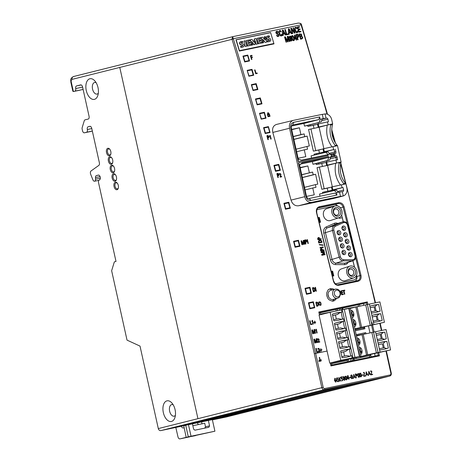 <?xml version="1.0" encoding="UTF-8"?>
<svg xmlns="http://www.w3.org/2000/svg" width="462" height="462" viewBox="0 0 462 462"><rect width="100%" height="100%" fill="white"/><g stroke="black" fill="none" stroke-linecap="round" stroke-linejoin="round"><path stroke-width="0.69" d="M80.238 90.113A2.483 1.421 78.3 0 0 80.313 90.102A2.483 1.421 78.3 0 0 80.348 90.096L73.377 91.54L71.292 82.126L70.859 82.253L72.852 91.228L73.348 91.551L74.832 91.176A2.483 1.421 -101.7 0 0 75.704 88.548A2.483 1.421 78.3 0 1 76.582 85.92L80.654 84.898A2.483 1.421 78.3 0 1 80.683 84.892A2.483 1.421 78.3 0 1 82.571 86.977L89.068 116.291A2.483 1.421 78.3 0 1 88.225 119.057L85.066 119.849A2.483 1.421 -101.7 0 0 84.251 120.807L82.213 127.489A2.483 1.421 -101.7 0 0 82.184 129.302L82.502 130.723A2.483 1.421 -101.7 0 0 84.384 132.808A2.483 1.421 -101.7 0 0 84.419 132.796L86.492 132.282A2.483 1.421 -101.7 0 0 87.335 129.51A2.483 1.421 78.3 0 1 88.178 126.744L89.836 126.328A2.483 1.421 78.3 0 1 89.871 126.322A2.483 1.421 78.3 0 1 91.753 128.407L99.376 162.774A2.483 1.421 78.3 0 1 98.822 165.402L91.026 170.986A2.483 1.421 -101.7 0 0 90.673 174.261L92.868 179.776A2.483 1.421 -101.7 0 0 94.56 181.22A2.483 1.421 -101.7 0 0 95.53 179.204L95.478 177.575A2.483 1.421 78.3 0 1 96.419 175.572L98.377 175.081M342.33 309.69L341.978 308.079L320.374 312.774M342.943 309.563L342.608 308.056L341.996 308.183M342.631 308.154L366.464 302.881L366.863 304.608M320.784 314.616L320.351 312.676L319.346 312.889M331.485 187.127L324.18 188.704L319.386 167.082L327.57 165.384L332.322 186.81M340.534 185.043C335.822 178.563 334.211 171.31 335.707 163.271L327.57 165.384M336.417 159.985L335.857 157.461A1.328 1.091 75.9 0 0 334.5 156.387L330.538 157.086L331.508 155.896L331.266 154.816L329.978 154.198L327.945 151.882L325.941 152.298L327.968 154.487L328.182 155.451L298.209 161.683L290.748 128.003C290.327 125.011 291.297 123.123 293.653 122.332L319.646 116.932L320.183 119.352L323.233 118.59L322.297 114.351L293.624 120.311A6.947 5.694 75.9 0 0 293.48 120.345A6.947 5.694 75.9 0 0 289.553 128.251L304.724 196.691A6.947 5.694 75.9 0 0 311.804 202.316L340.477 196.362L339.535 192.123L338.438 192.354L336.4 190.038L334.396 190.454L336.428 192.637L336.965 195.062L310.978 200.462C308.495 200.681 306.808 199.341 305.919 196.442L298.452 162.768L299.624 165.177L302.038 162.936M327.968 154.487L329.949 154.071M330.896 156.907L328.638 157.507L327.743 160.424L329.741 160.008L330.619 157.097M298.452 162.768L328.424 156.537L328.638 157.507M336.428 192.637L338.409 192.227M328.182 155.451L327.512 154.73L301.524 160.129L298.285 159.13L291.326 127.939A2.599 2.131 -104.1 0 1 292.764 124.988A2.599 2.131 -104.1 0 1 292.85 124.971L318.832 119.571L303.904 123.446L291.539 126.016M319.646 116.932L318.832 119.571M310.978 200.462L309.147 198.481L335.129 193.087L336.965 195.062M328.424 156.537L328.124 157.507L302.056 162.93M314.241 155.111L314.044 154.233L316.406 153.644L324.59 151.94L324.734 152.587M316.609 154.545L316.406 153.644M317.55 124.261L307.877 126.432L307.663 125.456L304.498 126.114L321.286 121.858L322.164 118.942M310.245 125.837L310.025 124.838L307.663 125.456M324.18 188.704L321.818 189.299L317.024 167.677L319.386 167.082M322.695 193.266L322.499 192.388L324.867 191.794L333.05 190.096L333.194 190.742M325.069 192.694L324.867 191.794M321.286 121.858L310.025 124.838M318.104 122.684L318.387 123.943M306.508 196.419L314.264 194.808L312.757 188.005L315.996 187.335L315.396 184.627L317.769 184.13L315.586 174.284L313.213 174.78L312.612 172.072L301.715 174.798M313.213 174.78L302.315 177.506M312.612 172.072L301.686 174.671M309.373 172.742L307.865 165.945L300.179 167.868M307.865 165.945L300.109 167.556M298.048 158.264L305.804 156.653L304.296 149.85L307.536 149.18L306.935 146.471L309.309 145.975L307.132 136.128L304.753 136.625L304.152 133.916L300.912 134.592L299.405 127.789L291.718 129.712M300.912 134.592L293.226 136.515M299.405 127.789L291.649 129.4M319.346 222.482L320.547 222.228L319.358 217.417L318.127 217.671M332.553 276.149L333.801 275.889L332.611 271.073L331.398 271.327M356.468 275.3A4.343 3.552 -108.2 0 1 354.273 279.839A4.343 3.552 -108.2 0 1 353.956 279.92L336.232 283.604A4.343 3.552 -108.2 0 1 335.123 283.628M352.893 260.793L354.319 266.568L353.753 266.684M339.096 217.671L339.264 218.341L342.25 217.718L343.237 221.708M335.758 205.792A4.343 3.552 -108.2 0 1 336.509 205.763M316.793 209.996A4.343 3.552 -108.2 0 1 317.602 209.581A4.343 3.552 -108.2 0 1 317.925 209.494L335.152 205.913M334.985 205.965L326.565 208.737A6.202 5.076 71.8 0 0 323.689 216.216A6.202 5.076 71.8 0 0 330.446 220.524L338.865 217.752A6.202 5.076 -108.2 0 1 332.103 213.444A6.202 5.076 -108.2 0 1 334.985 205.965A6.202 5.076 -108.2 0 1 335.435 205.844A6.202 5.076 -108.2 0 1 341.828 210.551A6.202 5.076 -108.2 0 1 338.865 217.752M349.844 266.118L341.43 268.89A6.202 5.076 71.8 0 0 338.548 276.374A6.202 5.076 71.8 0 0 345.31 280.677L353.725 277.91A6.202 5.076 -108.2 0 1 346.968 273.602A6.202 5.076 -108.2 0 1 349.844 266.118A6.202 5.076 -108.2 0 1 350.3 265.997A6.202 5.076 -108.2 0 1 356.687 270.703A6.202 5.076 -108.2 0 1 353.725 277.91M354.412 281.352C356.45 280.671 357.259 279.036 356.837 276.455L356.52 275.173M354.573 267.29L352.962 260.77M343.306 221.696L341.655 215.021M339.622 207.063L335.4 204.418L318.099 208.01M319.848 222.372L318.676 217.642L318.145 217.752M316.84 209.835A4.343 3.552 -108.2 0 1 316.926 209.8L317.602 209.581M354.273 279.839L353.592 280.059A4.343 3.552 -108.2 0 1 353.274 280.145L335.556 283.83A4.343 3.552 -108.2 0 1 335.377 283.859M333.102 276.033L331.935 271.298L331.416 271.408M343.023 196.027L333.321 198.544L298.475 205.786C294.912 206.087 292.429 204.198 291.025 200.115L272.828 132.432C272.008 128.205 273.273 125.531 276.623 124.405L293.48 120.345M308.437 302.801A2482.06 1422.868 78.3 0 1 309.829 308.766L314.749 307.744A2482.06 1422.868 -101.7 0 0 313.352 301.773L308.437 302.801L313.063 301.865L314.455 307.808L313.069 301.853L308.443 302.824M298.088 246.644L300 246.258A2482.06 1422.983 -101.8 0 0 299.33 243.566A2482.078 1423.22 -101.9 0 0 298.492 240.246L293.572 241.303A2482.06 1422.868 78.3 0 1 295.056 247.257L298.088 246.644M278.753 164.362L273.908 165.402A2482.06 1422.868 78.3 0 1 275.496 171.321L280.376 170.299A2482.06 1422.868 -101.7 0 0 278.782 164.357L273.92 165.448L278.517 164.489L280.099 170.334L275.491 171.292M334.101 289.449C333.148 288.75 331.889 288.496 330.33 288.692L328.632 289.535C328.499 289.091 327.87 290.205 326.744 292.879L326.732 295.414C327.396 297.719 328.153 299.133 329.002 299.647L329.325 299.919C331.733 301.108 333.119 301.449 333.466 300.953C334.465 300.317 333.604 301.825 336.428 298.591M271.021 33.963A2482.06 1422.868 78.3 0 1 274.001 43.873L239.356 51.068A2482.06 1422.868 -101.7 0 0 235.955 39.767L270.599 32.565A2482.06 1422.868 78.3 0 1 270.628 32.658M327.032 114.126A2482.06 1422.868 -101.7 0 0 301.062 24.827L231.976 39.004L232.629 36.7L233.362 38.889A2482.06 1422.868 78.3 0 1 315.662 353.418L314.316 353.725L321.835 387.647A2.483 2.033 75.9 0 0 324.359 389.651L160.834 430.596L185.736 425.329M319.49 314.94A2482.06 1422.868 -101.7 0 0 318.809 311.994L319.802 314.865M319.3 312.682L366.464 302.881L367.296 301.917A2482.06 1422.868 78.3 0 1 367.868 304.371M372.043 322.643A2482.06 1422.868 78.3 0 1 374.151 331.999M249.544 60.949A2482.06 1422.868 -101.7 0 0 247.799 55.065L242.943 56.11A2482.06 1422.868 78.3 0 1 244.681 61.96L249.544 60.949M253.748 75.219A2482.06 1422.868 -101.7 0 0 252.021 69.329L247.164 70.374A2482.06 1422.868 78.3 0 1 248.879 76.23L253.748 75.219M257.894 89.518A2482.06 1422.868 -101.7 0 0 256.185 83.616L251.328 84.662A2482.06 1422.868 78.3 0 1 253.032 90.529L257.894 89.518M261.994 103.835A2482.06 1422.868 -101.7 0 0 260.308 97.927L255.451 98.972A2482.06 1422.868 78.3 0 1 257.132 104.845L261.994 103.835M266.054 118.174A2482.06 1422.868 -101.7 0 0 264.385 112.254L259.529 113.3A2482.06 1422.868 78.3 0 1 261.192 119.184L266.054 118.174M268.416 126.605L263.559 127.651A2482.06 1422.868 78.3 0 1 265.2 133.547L270.068 132.536A2482.06 1422.868 -101.7 0 0 268.416 126.605L265.488 127.293L268.185 126.732L269.641 132.161L265.459 133.033L264.021 128.02L268.203 127.154M283.916 203.309A2482.06 1422.868 78.3 0 1 285.447 209.246L290.35 208.229A2482.06 1422.868 -101.7 0 0 288.808 202.258L283.916 203.309M305.024 288.311A2482.06 1422.868 78.3 0 1 306.439 294.282L311.388 293.283A2482.06 1422.972 -101.8 0 0 310.816 290.893A2482.06 1422.989 -101.8 0 0 309.95 287.248L305.024 288.311M338.744 285.302C336.163 285.522 334.384 284.136 333.42 281.15L316.493 212.549C315.962 209.477 316.915 207.525 319.352 206.705L338.663 202.691C341.256 202.466 343.064 203.846 344.08 206.82L361.001 275.421C361.48 278.517 360.499 280.469 358.056 281.289L338.744 285.302A0.745 0.427 -101.7 0 0 338.184 284.696L357.496 280.682C359.58 279.984 360.418 278.309 360.002 275.664L356.837 276.455M238.155 413.935L219.831 417.74L243.122 411.913L261.44 408.108L238.155 413.935L238.011 413.19M195.143 422.874L176.825 426.68L200.11 420.847L218.428 417.042L195.143 422.874L194.97 422.135M228.303 414.57L209.985 418.376L323.989 389.83L342.307 386.024L228.303 414.57L228.13 413.831M271.315 405.63L252.997 409.442L366.995 380.896L385.32 377.09L271.315 405.63L271.142 404.897M314.218 307.351L310.106 308.206L308.939 303.216L313.051 302.362L314.449 307.808M310.106 308.206L309.783 308.57M308.939 303.216L308.489 303.026M313.051 302.362L313.352 301.773M311.093 293.341L309.656 287.335L305.03 288.334L309.632 287.381L311.047 293.318L306.439 294.277M305.509 288.727L309.627 287.872L310.816 292.856L306.699 293.711L305.509 288.727L305.076 288.542M309.627 287.872L309.632 287.381M306.699 293.711L306.387 294.069M310.816 292.856L311.047 293.318M309.95 287.248L309.656 287.335M298.186 240.858L299.411 245.836L295.293 246.691L294.069 241.713L298.186 240.858L298.186 240.384L299.647 246.298L295.051 247.251M299.411 245.836L299.642 246.298M295.293 246.691L294.999 247.031M294.069 241.713L293.63 241.534M299.699 246.315L298.215 240.338L293.584 241.331L298.186 240.379M289.807 207.831L285.689 208.685L284.413 203.719L288.531 202.864L290.038 208.275L285.447 209.228M285.689 208.685L285.395 209.026M290.072 208.287L288.542 202.356L283.922 203.344L288.525 202.391L290.038 208.275M284.413 203.719L283.974 203.534M288.531 202.864L288.525 202.391M278.528 164.951L279.862 169.9L275.75 170.755L274.411 165.806L278.528 164.951L278.517 164.489M279.862 169.9L280.099 170.334M275.75 170.755L275.439 171.113M274.411 165.806L273.966 165.627M280.128 170.351L278.534 164.455M268.185 126.732L269.86 132.559L268.185 126.715M263.577 127.703L265.488 127.293M265.159 133.385L265.459 133.033M263.617 127.864L264.021 128.02M265.194 133.53L269.86 132.559L269.641 132.161M264.385 112.254L260.863 113.092M265.748 118.237L264.068 112.399L265.742 118.237L265.529 117.85L261.128 118.971M261.348 118.717L259.615 113.594M259.552 113.369L264.073 112.422L265.529 117.85M259.904 113.71L264.085 112.838M260.308 97.927L256.387 98.856M255.474 99.053L259.956 98.106L261.625 103.91L259.956 98.088M261.411 103.534L257.23 104.406L255.792 99.394L259.973 98.527L261.619 103.915M259.973 98.527L259.956 98.106M257.299 89.224L253.112 90.09L251.675 85.083L255.856 84.211L257.507 89.599L255.85 83.772L251.484 84.708M256.185 83.616L255.85 83.772M251.351 84.737L255.844 83.801L257.507 89.599M255.856 84.211L255.844 83.801M253.419 75.289L251.744 69.456L247.182 70.438L251.726 69.496L253.395 75.294L253.182 74.908L248.81 75.999M249.001 75.78L247.245 70.64M247.563 70.767L251.744 69.901L251.726 69.496M251.744 69.901L253.182 74.908M247.799 55.065L242.954 56.15L247.615 55.18L249.278 60.978L244.675 61.937M243.445 56.456L247.626 55.584L249.064 60.597L244.883 61.463L243.445 56.456L242.989 56.272M247.626 55.584L247.615 55.18M249.064 60.597L249.278 60.978M244.883 61.463L244.623 61.769M249.313 60.996L247.626 55.14M330.821 290.275L335.377 289.131A4.718 3.863 -104.1 0 0 332.773 294.646A4.718 3.863 -104.1 0 0 337.67 298.279L333.108 299.422A4.718 3.863 -104.1 0 1 328.216 295.784A4.718 3.863 -104.1 0 1 330.821 290.275A4.718 3.863 -104.1 0 1 330.942 290.246M334.5 299.076L332.473 301.068M329.475 288.998L332.34 289.893M328.713 297.078L328.049 294.444M363.507 329.054L363.288 328.055M358.443 306.191L358.16 304.926M345.42 309.136L343.087 309.534M363.975 327.061L364.148 327.835L355.099 329.816M356.381 335.562L365.494 333.916M356.127 357.415L356.346 358.402L370.281 355.509L370.108 354.718M353.834 357.992L354.048 358.974L370.281 355.509M354.048 358.974L356.346 358.402M331.566 362.78L331.756 363.646L345.697 360.747L347.695 360.244L347.511 359.419M336.752 310.891L322.776 313.623L320.778 314.12L320.882 314.593M347.482 361.752L347.176 360.377M336.192 310.834L335.909 309.552M239.328 50.976L273.868 43.52L270.634 32.658L236.186 39.813L239.42 50.676L273.868 43.52M232.629 36.7L73.522 76.536A2.483 2.033 75.9 0 0 72.136 79.36L232.045 39.322A2481.067 1422.296 78.3 0 1 314.316 353.725M301.236 24.613L300.993 24.642C300.537 23.47 299.532 22.961 297.973 23.123L298.036 23.112C300.219 23.106 301.334 23.574 301.391 24.515L301.062 24.827M353.592 360.481L353.084 358.177M364.501 326.952L364.905 328.765L355.313 330.757M331.468 362.803L331.947 364.98M377.777 353.066L378.286 355.353L379.446 355.856L330.954 365.927L330.619 362.93M371.615 325.421L373.146 332.224M375.109 356.011L374.613 353.776M369.998 332.946L368.48 326.12M363.865 305.29L363.513 303.713M348.874 361.463L348.377 359.211M337.624 310.712L337.277 309.159M353.684 358.027L354.204 360.354M356.173 334.632L365.765 332.64L356.185 334.69M371.125 356.837L370.634 354.608M366.019 333.807L365.765 332.64M359.886 306.15L359.534 304.539M350.866 361.047L350.363 358.795M339.61 310.297L339.27 308.749M352.315 360.747L351.819 358.495M341.066 309.99L340.702 308.345M369.733 357.126L369.421 355.723M364.576 333.859L364.379 332.987M258.362 407.969L364.01 381.514L345.293 385.406L239.645 411.856L258.362 407.969L258.183 407.213M269.542 36.81L269.259 35.869A8.079 6.549 63.8 0 0 267.839 35.978A3.095 2.512 63.8 0 0 267.348 36.146A3.095 2.512 63.8 0 0 266.765 36.579A1.484 1.201 63.8 0 0 267.585 39.12L269.3 39.744A0.364 0.295 -116.2 0 1 269.427 40.402A1.952 1.582 -116.2 0 1 269.369 40.431A1.952 1.582 -116.2 0 1 269.011 40.541A6.664 5.405 -116.2 0 1 267.319 40.529L267.394 41.776A8.079 6.549 63.8 0 0 269.421 41.551A2.83 2.293 63.8 0 0 269.704 41.441A2.83 2.293 63.8 0 0 269.964 41.314A2.83 2.293 63.8 0 0 270.38 41.037A1.548 1.253 63.8 0 0 270.726 39.593A1.548 1.253 63.8 0 0 269.675 38.381L267.873 37.722A0.364 0.295 -116.2 0 1 267.694 37.116A1.346 1.091 -116.2 0 1 268.197 36.844A6.664 5.405 -116.2 0 1 269.542 36.81L269.282 36.943A6.664 5.405 63.8 0 0 267.937 36.977A1.346 1.091 63.8 0 0 267.827 37M267.221 36.215A3.095 2.512 63.8 0 0 267.088 36.279A3.095 2.512 63.8 0 0 266.499 36.706A1.484 1.201 63.8 0 0 267.325 39.247L269.04 39.876A0.364 0.295 63.8 0 1 269.213 40.494M267.319 40.529L267.394 41.776M267.654 41.649A8.079 6.549 63.8 0 0 269.687 41.424A2.83 2.293 63.8 0 0 269.831 41.372M261.024 40.685L260.782 39.882L258.98 40.258L258.593 38.947L260.689 38.513L260.418 37.618L257.051 38.317L258.651 43.699L262.023 42.995L261.729 42.013L259.632 42.446L259.222 41.06L261.024 40.685L259.24 41.135M262.023 42.995L258.651 43.699M260.689 38.513L258.61 39.016M257.051 38.317L258.391 43.826M242.602 45.155A0.364 0.295 -116.2 0 1 242.787 45.767A1.952 1.582 -116.2 0 1 242.429 46.027A1.952 1.582 -116.2 0 1 242.03 46.148A6.664 5.405 -116.2 0 1 240.69 46.142L241.002 47.188A8.079 6.549 63.8 0 0 243.029 46.962A2.83 2.293 63.8 0 0 243.312 46.853A2.83 2.293 63.8 0 0 243.722 46.575A1.548 1.253 63.8 0 0 244.069 45.132A1.548 1.253 63.8 0 0 243.018 43.919L241.222 43.261A0.364 0.295 -116.2 0 1 241.037 42.654A1.346 1.091 -116.2 0 1 241.539 42.383A6.664 5.405 -116.2 0 1 242.885 42.348L242.608 41.407A8.079 6.549 63.8 0 0 241.181 41.516A3.095 2.512 63.8 0 0 240.69 41.684A3.095 2.512 63.8 0 0 240.107 42.117A1.484 1.201 63.8 0 0 241.014 44.687L242.602 45.155L240.754 44.814A1.686 1.363 63.8 0 1 239.957 44.283A1.484 1.201 63.8 0 1 239.847 42.244A3.095 2.512 63.8 0 1 240.431 41.817L240.69 41.684M242.296 46.084A1.952 1.582 63.8 0 0 242.527 45.894A0.364 0.295 63.8 0 0 242.342 45.282M240.69 46.142L240.742 47.315A8.079 6.549 63.8 0 0 242.769 47.089A2.83 2.293 63.8 0 0 243.052 46.98A2.83 2.293 63.8 0 0 243.179 46.91M242.885 42.348L242.625 42.481A6.664 5.405 63.8 0 0 241.28 42.516A1.346 1.091 63.8 0 0 241.17 42.539M264.397 36.787L265.413 40.2L262.601 37.162L261.174 37.457L262.78 42.839L263.675 42.654L262.635 39.154L265.211 42.412L266.897 41.984L265.292 36.602L264.137 36.92L264.969 39.72M263.675 42.654L262.78 42.839M262.82 39.772L265.211 42.412M265.471 42.279L266.897 41.984M261.174 37.457L262.52 42.972M254.51 38.843L254.296 42.394L251.957 39.374L250.392 39.697L251.998 45.08L252.893 44.895L251.877 41.488L254.025 44.733L254.845 44.566L255.33 40.789L256.081 44.306L257.617 43.913L256.012 38.531L254.25 38.97L254.06 42.094M252.893 44.895L251.998 45.08M252.102 42.244L254.025 44.733M254.285 44.606L255.111 44.433M255.278 41.62L256.081 44.306M256.341 44.179L257.617 43.913M250.392 39.697L251.738 45.207M243.959 41.06L245.282 46.506L246.818 46.113L245.235 40.8L243.959 41.06L245.282 46.506M245.547 46.379L246.818 46.113M251.241 45.236L250.947 44.254L248.851 44.687L248.435 43.301L250.242 42.926L250 42.123L248.198 42.498L247.805 41.187L249.902 40.754L249.636 39.853L246.263 40.558L247.869 45.94L251.241 45.236L247.869 45.94M250.242 42.926L248.458 43.37M249.902 40.754L247.828 41.257M246.263 40.558L247.609 46.067M333.581 362.358L333.755 363.144L331.756 363.646M333.755 363.144L347.695 360.244M322.776 313.623L322.88 314.091M364.148 327.835L355.082 329.724M345.368 308.905L359.367 306.26M98.325 93.272A5.919 3.396 78.3 0 1 97.06 94.081A5.919 3.396 78.3 0 1 92.544 89.039A5.919 3.396 78.3 0 1 94.571 82.502A5.919 3.396 78.3 0 1 94.646 82.484A5.919 3.396 78.3 0 1 96.136 82.721M110.834 154.054A3.09 1.773 78.3 0 1 109.921 154.937A3.09 1.773 78.3 0 1 109.904 154.943A3.09 1.773 78.3 0 1 107.519 152.281A3.09 1.773 78.3 0 1 108.645 148.897A3.09 1.773 78.3 0 1 109.852 149.342M109.488 155.804A3.846 2.206 78.3 0 1 106.364 151.051A3.846 2.206 78.3 0 1 109.644 149.082A3.846 2.206 78.3 0 1 110.741 154.372A3.846 2.206 78.3 0 1 109.488 155.804M160.834 430.596A2.483 2.033 -104.1 0 1 158.304 428.586L140.015 346.096L127.027 340.124L111.642 270.726L114.345 261.862L116.002 261.452L98.545 182.709A2.483 1.421 -101.7 0 1 99.388 179.943A2.483 1.421 -101.7 0 0 100.237 177.2A2.483 1.421 -101.7 0 0 98.348 175.086A2.483 1.421 -101.7 0 0 98.314 175.092M197.817 418.116L119.837 67.7L197.817 418.116M171.5 421.448A10.551 6.046 78.3 0 1 163.346 412.624A10.551 6.046 78.3 0 1 166.932 400.854A10.551 6.046 78.3 0 1 171.824 402.91A10.551 6.046 78.3 0 1 174.89 417.671A10.551 6.046 78.3 0 1 171.5 421.448M94.421 99.353A10.551 6.046 78.3 0 1 86.273 90.523A10.551 6.046 78.3 0 1 89.859 78.759A10.551 6.046 78.3 0 1 94.75 80.815A10.551 6.046 78.3 0 1 97.817 95.57A10.551 6.046 78.3 0 1 94.421 99.353M111.371 164.281A3.846 2.206 78.3 0 1 108.241 159.529A3.846 2.206 78.3 0 1 111.527 157.565A3.846 2.206 78.3 0 1 112.624 162.855A3.846 2.206 78.3 0 1 111.371 164.281M113.248 172.765A3.846 2.206 78.3 0 1 110.123 168.012A3.846 2.206 78.3 0 1 113.404 166.043A3.846 2.206 78.3 0 1 114.501 171.333A3.846 2.206 78.3 0 1 113.248 172.765M115.13 181.243A3.846 2.206 78.3 0 1 112 176.49A3.846 2.206 78.3 0 1 115.286 174.52A3.846 2.206 78.3 0 1 116.384 179.81A3.846 2.206 78.3 0 1 115.13 181.243M117.007 189.72A3.846 2.206 78.3 0 1 113.883 184.967A3.846 2.206 78.3 0 1 117.163 183.004A3.846 2.206 78.3 0 1 118.266 188.294A3.846 2.206 78.3 0 1 117.007 189.72M173.21 404.816A5.919 3.396 -101.7 0 0 171.743 404.579A5.919 3.396 -101.7 0 0 171.645 404.602A5.919 3.396 -101.7 0 0 169.623 411.157A5.919 3.396 -101.7 0 0 174.151 416.175A5.919 3.396 -101.7 0 0 174.209 416.158A5.919 3.396 -101.7 0 0 175.404 415.373M84.419 132.796L91.389 131.352A2.483 1.421 78.3 0 1 91.355 131.358A2.483 1.421 78.3 0 1 91.135 131.375M229.96 415.985L236.867 414.258L220.738 417.608L213.831 419.34L229.909 415.702M184.76 425.381L168.63 428.73L175.537 426.998L191.666 423.648L184.76 425.381L184.696 425.098M216.845 418.364L240.136 412.531L221.413 416.424L198.129 422.251L216.845 418.364L216.672 417.608M112.711 162.532A3.09 1.773 78.3 0 1 111.804 163.421A3.09 1.773 78.3 0 1 111.781 163.421A3.09 1.773 78.3 0 1 109.402 160.764A3.09 1.773 78.3 0 1 110.528 157.375A3.09 1.773 78.3 0 1 111.729 157.819M114.593 171.015A3.09 1.773 78.3 0 1 113.681 171.899A3.09 1.773 78.3 0 1 113.664 171.904A3.09 1.773 78.3 0 1 111.278 169.242A3.09 1.773 78.3 0 1 112.405 165.852A3.09 1.773 78.3 0 1 113.612 166.303M116.47 179.493A3.09 1.773 78.3 0 1 115.564 180.376A3.09 1.773 78.3 0 1 115.546 180.382A3.09 1.773 78.3 0 1 113.161 177.726A3.09 1.773 78.3 0 1 114.287 174.336A3.09 1.773 78.3 0 1 115.494 174.78M118.353 187.97A3.09 1.773 78.3 0 1 117.44 188.86A3.09 1.773 78.3 0 1 117.423 188.86A3.09 1.773 78.3 0 1 115.038 186.203A3.09 1.773 78.3 0 1 116.164 182.813A3.09 1.773 78.3 0 1 117.371 183.258M270.599 32.565L270.258 32.738M231.976 39.004L232.045 39.322L233.362 38.889M235.868 413.016L227.235 414.945L236.053 412.982M236.694 413.097L260.302 408.241M236.706 413.144L237.393 412.953M237.214 412.993L260.302 408.252M226.276 416.995A2.483 2.033 -104.1 0 1 226.207 417.013A2.483 2.033 -104.1 0 1 226.143 417.03L212.405 419.883M185.724 425.271L212.347 419.629M361.001 275.421L360.002 275.664L355.596 257.328M347.291 223.706L343.081 207.086L340.332 207.767M344.08 206.82L343.081 207.086C342.198 204.545 340.65 203.372 338.432 203.557L335.4 204.418M338.663 202.691A0.745 0.427 -101.7 0 1 338.432 203.557L318.919 207.623C317.169 208.027 316.464 209.656 316.811 212.508L316.493 212.549M318.676 217.642L319.358 217.417M353.823 266.73L354.319 266.568M331.935 271.298L332.611 271.073M335.851 207.53A4.47 3.656 71.8 0 0 333.339 212.607A4.47 3.656 71.8 0 0 337.993 216.193A4.47 3.656 71.8 0 0 340.506 211.117A4.47 3.656 71.8 0 0 335.851 207.53M350.716 267.683A4.47 3.656 71.8 0 0 348.198 272.759A4.47 3.656 71.8 0 0 352.853 276.345A4.47 3.656 71.8 0 0 355.37 271.269A4.47 3.656 71.8 0 0 350.716 267.683M337.017 215.211A3.228 2.639 71.8 0 0 337.254 215.148A3.228 2.639 71.8 0 0 338.75 211.261A3.228 2.639 71.8 0 0 335.233 209.02A3.228 2.639 71.8 0 0 333.697 212.768A3.228 2.639 71.8 0 0 337.017 215.211M351.877 275.364A3.228 2.639 71.8 0 0 352.113 275.3A3.228 2.639 71.8 0 0 353.615 271.413A3.228 2.639 71.8 0 0 350.098 269.173A3.228 2.639 71.8 0 0 348.556 272.921A3.228 2.639 71.8 0 0 351.877 275.364M340.044 237.11A2.235 1.825 -108.2 0 1 342.371 238.9A2.235 1.825 -108.2 0 1 341.112 241.441A2.235 1.825 -108.2 0 1 338.785 239.645A2.235 1.825 -108.2 0 1 340.044 237.11M341.672 243.699A2.235 1.825 -108.2 0 1 343.999 245.495A2.235 1.825 -108.2 0 1 342.74 248.03A2.235 1.825 -108.2 0 1 340.413 246.24A2.235 1.825 -108.2 0 1 341.672 243.699M343.301 250.294A2.235 1.825 -108.2 0 1 345.628 252.085A2.235 1.825 -108.2 0 1 344.369 254.626A2.235 1.825 -108.2 0 1 342.042 252.83A2.235 1.825 -108.2 0 1 343.301 250.294M349.769 252.414A2.235 1.825 -108.2 0 1 352.096 254.21A2.235 1.825 -108.2 0 1 350.837 256.745A2.235 1.825 -108.2 0 1 348.51 254.955A2.235 1.825 -108.2 0 1 349.769 252.414M348.14 245.824A2.235 1.825 -108.2 0 1 350.467 247.615A2.235 1.825 -108.2 0 1 349.208 250.156A2.235 1.825 -108.2 0 1 346.881 248.36A2.235 1.825 -108.2 0 1 348.14 245.824M346.512 239.229A2.235 1.825 -108.2 0 1 348.839 241.02A2.235 1.825 -108.2 0 1 347.58 243.561A2.235 1.825 -108.2 0 1 345.253 241.765A2.235 1.825 -108.2 0 1 346.512 239.229M344.883 232.634A2.235 1.825 -108.2 0 1 347.21 234.43A2.235 1.825 -108.2 0 1 345.951 236.966A2.235 1.825 -108.2 0 1 343.624 235.175A2.235 1.825 -108.2 0 1 344.883 232.634M338.415 230.515A2.235 1.825 -108.2 0 1 340.737 232.305A2.235 1.825 -108.2 0 1 339.483 234.846A2.235 1.825 -108.2 0 1 337.156 233.05A2.235 1.825 -108.2 0 1 338.415 230.515M343.254 226.045A2.235 1.825 -108.2 0 1 345.582 227.835A2.235 1.825 -108.2 0 1 344.323 230.376A2.235 1.825 -108.2 0 1 341.996 228.58A2.235 1.825 -108.2 0 1 343.254 226.045M323.025 148.972L313.357 151.143L308.564 129.522L319.115 127.229L323.862 148.654M315.725 150.554L310.932 128.933M312.757 188.005L305.07 189.928M315.396 184.627L304.498 187.353M315.586 174.284L302.339 177.604M326.005 162.41L316.337 164.588L316.123 163.606L312.953 164.264L327.743 160.424M318.705 163.993L318.48 162.994L316.123 163.606M329.562 187.589L327.229 188.173L327.893 191.17M332.12 190.003L332.813 189.824L332.155 186.85L331.462 187.012L332.12 190.003L335.857 189.218L330.243 190.679M329.914 154.279L333.87 153.534A1.328 1.091 75.9 0 0 334.65 152.015L334.084 149.474L324.59 151.94M324.353 151.669L323.695 148.695L323.002 148.862L323.666 151.848L334.084 149.474M321.789 152.524L327.402 151.062L323.666 151.848M321.102 149.434L318.768 150.017L319.433 153.014M327.333 165.113L326.646 165.292L325.981 162.301L326.674 162.133L327.333 165.113L339.489 162.387L338.063 162.722L339.27 163.103L339.489 162.387L341.106 162.052L337.485 145.703L332.975 146.639L333.622 149.549M324.769 165.968L330.382 164.507L326.646 165.292M324.081 162.878L321.748 163.461L322.412 166.453M326.565 160.84L326.842 162.098M332.074 146.887C327.362 140.408 325.756 133.154 327.246 125.115L319.115 127.229M318.872 126.958L318.214 123.983L317.521 124.145L318.185 127.137L331.029 124.238L329.608 124.567L330.809 124.948L331.029 124.238L332.652 123.897L331.71 119.658A6.988 5.723 75.9 0 0 325.098 113.929L326.045 118.203L323.233 118.59M316.308 127.812L321.922 126.351L318.185 127.137M315.621 124.723L313.294 125.306L313.958 128.303M311.573 158.039L311.093 155.867L325.941 152.298M330.965 154.955L334.569 154.291A2.235 1.831 75.9 0 0 335.874 151.738L335.314 149.197M326.674 162.133L337.647 159.731L337.081 157.184A2.235 1.831 75.9 0 0 334.806 155.376L331.208 156.041M329.741 160.008L318.48 162.994M300.381 164.091L312.364 161.602L328.124 157.507M309.147 198.481A2.599 2.131 -104.1 0 1 306.502 196.379L299.624 165.177M320.039 196.217L319.554 194.023L334.396 190.454M332.155 186.85L341.435 184.794L342.076 187.699L343.047 187.497L333.05 190.096M339.235 192.25L342.33 191.672L343.278 195.952A6.988 5.723 75.9 0 0 346.881 188.098L345.946 183.859L341.435 184.794M343.047 187.497L343.613 190.044A1.334 1.091 -104.1 0 1 342.833 191.568L342.33 191.672M332.813 189.824L342.076 187.699M344.323 184.194L343.826 183.662A14.894 8.535 78.3 0 1 339.27 163.103L340.892 162.763L341.106 162.052M335.707 163.271L338.063 162.722M323.695 148.695L332.975 146.639M335.955 160.083L336.602 162.988M335.862 146.038L335.366 145.507A14.894 8.535 78.3 0 1 330.809 124.948L332.438 124.607L332.652 123.897M327.246 125.115L329.608 124.567M318.214 123.983L327.494 121.928L328.141 124.832M322.066 119.265L326.542 118.099A1.334 1.091 -104.1 0 1 327.904 119.184L328.465 121.725L327.494 121.928M326.542 118.099L326.045 118.203M320.183 119.352L319.282 122.274M304.498 126.114L303.904 123.446M298.209 161.683L298.285 159.13M312.953 164.264L312.364 161.602M333.321 198.544L343.278 195.952L340.477 196.362M345.946 183.859L345.455 183.322C340.742 177.269 339.224 170.414 340.892 162.763M337.485 145.703L336.994 145.166C332.288 139.114 330.769 132.259 332.438 124.607M321.991 114.478L325.098 113.929M321.818 189.299L327.229 188.173M316.337 164.588L321.748 163.461M313.357 151.143L318.768 150.017M307.877 126.432L313.294 125.306M304.296 149.85L296.61 151.779M304.152 133.916L293.255 136.642M304.753 136.625L293.855 139.351M307.132 136.128L293.878 139.449M306.935 146.471L296.038 149.197M343.543 229.591A1.242 1.016 71.8 0 0 342.856 227.206A1.242 1.016 71.8 0 0 343.543 229.591M338.704 234.061A1.242 1.016 71.8 0 0 338.017 231.681A1.242 1.016 71.8 0 0 338.704 234.061M345.172 236.186A1.242 1.016 71.8 0 0 344.485 233.801A1.242 1.016 71.8 0 0 345.172 236.186M346.8 242.775A1.242 1.016 71.8 0 0 346.113 240.396A1.242 1.016 71.8 0 0 346.8 242.775M348.429 249.37A1.242 1.016 71.8 0 0 347.742 246.985A1.242 1.016 71.8 0 0 348.429 249.37M350.057 255.96A1.242 1.016 71.8 0 0 349.37 253.58A1.242 1.016 71.8 0 0 350.057 255.96M343.589 253.84A1.242 1.016 71.8 0 0 342.902 251.461A1.242 1.016 71.8 0 0 343.589 253.84M341.961 247.245A1.242 1.016 71.8 0 0 341.274 244.866A1.242 1.016 71.8 0 0 341.961 247.245M340.332 240.656A1.242 1.016 71.8 0 0 339.645 238.271A1.242 1.016 71.8 0 0 340.332 240.656M384.413 349.191L388.351 348.007A49.642 40.662 -104.1 0 1 384.892 349.076A49.642 40.662 -104.1 0 1 384.511 349.168L382.727 349.543A49.642 40.662 -104.1 0 1 379.585 349.959M383.281 347.921L382.357 343.792L378.395 344.617M378.066 343.127A49.642 40.662 -104.1 0 1 380.723 342.348A49.642 40.662 -104.1 0 1 386.879 341.401L380.197 342.481M382.288 339.98L386.296 338.779A49.642 40.662 -104.1 0 1 382.836 339.847A49.642 40.662 -104.1 0 1 377.529 340.731M376.01 333.899A49.642 40.662 -104.1 0 1 378.667 333.114A49.642 40.662 -104.1 0 1 384.823 332.172L378.141 333.252M381.225 338.692L380.307 334.563L376.339 335.389M380.307 334.563L381.271 334.321L382.94 332.548M384.436 339.299L382.201 338.484L381.271 334.321L376.334 335.354M386.296 338.779L384.823 332.172M386.503 348.527L384.251 347.713L383.327 343.549L384.996 341.776M388.351 348.007L386.879 341.401M382.357 343.792L378.39 344.583M359.962 356.791L366.551 355.035L362.012 334.65L375.525 331.71L380.064 352.096L379.233 352.304L390.581 349.93L386.041 329.545L375.531 331.745M390.581 349.93L359.973 356.837M366.551 355.035L378.072 352.512L373.533 332.126M378.072 352.512L380.064 352.096M376.414 352.928L371.875 332.542M367.746 354.787L363.207 334.401M356.485 336.036L362.012 334.65M359.003 347.332A3.598 2.062 78.2 0 1 359.182 347.28A3.598 2.062 78.2 0 1 361.925 350.3A3.598 2.062 78.2 0 1 360.66 354.325A3.598 2.062 78.2 0 1 360.562 354.337M356.947 338.103A3.598 2.062 78.2 0 1 357.132 338.051A3.598 2.062 78.2 0 1 359.886 341.147A3.598 2.062 78.2 0 1 358.604 345.097A3.598 2.062 78.2 0 1 358.506 345.108M362 352.454L361.151 352.627L361.896 350.179M360.597 347.776A3.477 1.992 -101.8 0 0 361.151 352.627M358.541 338.548A3.477 1.992 -101.8 0 0 358.321 341.557A3.477 1.992 -101.8 0 0 359.095 343.399L359.84 340.95M359.95 343.226L359.095 343.399M384.251 347.713L379.314 348.746M382.201 338.484L377.263 339.518M378.257 321.54L382.195 320.357A49.642 40.662 -104.1 0 1 378.736 321.425A49.642 40.662 -104.1 0 1 378.355 321.517L376.57 321.893A49.642 40.662 -104.1 0 1 373.429 322.309M377.119 320.258L376.201 316.129L372.239 316.955M371.91 315.477A49.642 40.662 -104.1 0 1 374.567 314.697A49.642 40.662 -104.1 0 1 380.723 313.75L374.041 314.83M376.126 312.329L380.139 311.128A49.642 40.662 -104.1 0 1 376.68 312.197A49.642 40.662 -104.1 0 1 371.373 313.08M369.854 306.248A49.642 40.662 -104.1 0 1 372.511 305.463A49.642 40.662 -104.1 0 1 378.667 304.522L371.985 305.601M375.063 311.03L374.145 306.901L370.183 307.727M374.145 306.901L375.109 306.658L376.039 310.822L371.102 311.856M370.172 307.692L375.109 306.658L376.778 304.897M378.28 311.648L376.039 310.822M380.139 311.128L378.667 304.522M376.201 316.129L377.165 315.887L378.834 314.125M372.228 316.92L377.165 315.887L378.095 320.051L373.157 321.084M380.353 320.876L378.095 320.051M382.195 320.357L380.723 313.75M354.868 328.771L384.424 322.28L354.908 328.956M373.902 324.445L369.369 304.06L367.377 304.475L371.916 324.861M384.424 322.28L379.885 301.894L369.375 304.094M370.258 325.277L365.719 304.891L367.377 304.475M357.051 306.762L365.719 304.891M361.59 327.136L357.051 306.751L355.856 306.999L360.395 327.385M350.329 308.385L355.856 306.999M352.847 319.681A3.598 2.062 78.2 0 1 353.026 319.629A3.598 2.062 78.2 0 1 355.769 322.649A3.598 2.062 78.2 0 1 354.504 326.674A3.598 2.062 78.2 0 1 354.406 326.686M350.791 310.452A3.598 2.062 78.2 0 1 350.97 310.4A3.598 2.062 78.2 0 1 353.73 313.496A3.598 2.062 78.2 0 1 352.448 317.446A3.598 2.062 78.2 0 1 352.35 317.458M355.844 324.803L354.995 324.977L355.74 322.528M354.441 320.126A3.477 1.992 -101.8 0 0 354.995 324.977M352.385 310.897A3.477 1.992 -101.8 0 0 352.165 313.906A3.477 1.992 -101.8 0 0 352.939 315.748L353.684 313.3M353.788 315.569L352.939 315.748M339.726 347.372L344.542 346.361L347.759 346.985L345.588 347.672M347.759 346.985L349.601 346.465A49.642 40.662 -104.1 0 1 346.13 347.539A49.642 40.662 -104.1 0 1 339.974 348.481L338.502 341.874A49.642 40.662 -104.1 0 1 341.961 340.806A49.642 40.662 -104.1 0 1 348.129 339.865L347.545 337.237L343.532 338.444M347.545 337.237A49.642 40.662 -104.1 0 1 344.08 338.311A49.642 40.662 -104.1 0 1 337.918 339.252L336.446 332.646A49.642 40.662 -104.1 0 1 339.911 331.577A49.642 40.662 -104.1 0 1 346.073 330.636L345.489 328.008A49.642 40.662 -104.1 0 1 342.024 329.083A49.642 40.662 -104.1 0 1 335.862 330.024L334.396 323.417A49.642 40.662 -104.1 0 1 337.855 322.349A49.642 40.662 -104.1 0 1 344.023 321.408L343.433 318.78A49.642 40.662 -104.1 0 1 339.968 319.854A49.642 40.662 -104.1 0 1 333.812 320.795L332.34 314.189A49.642 40.662 -104.1 0 1 335.799 313.121A49.642 40.662 -104.1 0 1 341.967 312.179L340.09 312.549L337.451 314.512L335.424 314.974L336.342 319.103M335.06 313.305L340.09 312.549M333.564 319.681L338.38 318.676L341.591 319.3L339.426 319.981M341.591 319.3L343.433 318.78M337.116 322.534L344.023 321.408M335.62 328.915L340.43 327.904L343.647 328.528L341.482 329.21M343.647 328.528L345.489 328.008M339.172 331.762L346.073 330.636M341.227 340.996L348.129 339.865M341.967 312.179L341.458 309.91L342.29 309.702L352.991 357.761L352.159 357.963L351.657 355.694A49.642 40.662 -104.1 0 1 348.186 356.768A49.642 40.662 -104.1 0 1 342.03 357.709L340.558 351.103A49.642 40.662 -104.1 0 1 344.017 350.034A49.642 40.662 -104.1 0 1 350.184 349.093L349.601 346.465M343.283 350.225L350.184 349.093M341.782 356.6L346.598 355.59L349.809 356.214L347.643 356.901M349.809 356.214L351.657 355.694M332.646 315.558L335.424 314.974M334.696 324.786L337.479 324.203L338.398 328.332M336.752 334.014L339.53 333.431L340.454 337.56M338.808 343.243L341.585 342.66L342.504 346.789M344.56 356.017L343.641 351.888L340.864 352.471M349.336 349.307L350.802 355.907M341.112 312.387L342.585 318.994M343.168 321.621L344.64 328.222M345.224 330.85L346.696 337.451M347.28 340.078L348.746 346.679M330.625 362.976L351.859 358.483L360.978 356.202L352.991 357.761M330.625 362.959L329.764 363.103L319.063 315.049L330.116 312.283L340.812 360.337L352.159 357.963M341.458 309.91L330.116 312.283M354.978 357.34L344.277 309.286L342.29 309.702M344.3 309.361L348.781 308.466L359.482 356.525M360.978 356.202L350.277 308.142L348.781 308.466M329.764 363.103L340.812 360.337M349.081 308.391L359.783 356.45M348.308 349.463L345.668 351.426L343.641 351.888M346.252 340.234L343.618 342.198L341.585 342.66M344.202 331.006L341.562 332.969L339.53 333.431M337.67 338.144L342.486 337.133L345.703 337.757M342.146 321.777L339.506 323.741L337.479 324.203M332.634 315.517L337.451 314.512M334.69 324.746L339.506 323.741M336.746 333.974L341.562 332.969M338.802 343.202L343.618 342.198M340.852 352.431L345.668 351.426M204.77 428.176L205.498 426.761L204.718 423.25L192.868 425.716M208.322 420.258L209.563 425.872L208.847 427.286M202.004 423.816L201.524 421.673M208.836 427.292L194.9 430.186L193.636 429.181L192.388 423.567L197.118 422.591L198.383 424.566M183.778 425.82L186.157 437.37L190.436 436.365L188.282 436.815L185.712 425.219M185.522 437.67L214.911 431.208L188.282 436.815M184.026 427.754L183.166 427.968M183.195 427.962C182.34 428.014 181.705 427.321 181.295 425.877M175.814 427.483L177.962 436.809C178.367 438.242 178.996 438.935 179.851 438.894L183.581 438.12M189.599 436.873L179.828 438.9L186.157 437.37M214.911 431.208L212.301 419.432M191.02 436.168L188.438 424.538M195.57 435.631L191.493 436.428M276.75 33.847L277.806 34.315C278.863 35.355 278.777 35.897 277.547 35.944L277.073 35.106L276.571 35.21L277.24 36.429C279.256 36.637 279.579 35.782 278.211 33.853L277.154 33.38C276.23 31.82 276.42 31.549 277.726 32.577L278.257 32.467C277.541 29.476 274.289 32.357 276.75 33.847M281.497 34.2C281.514 37.231 279.331 33.466 279.441 31.999L279.418 31.624C279.903 30.833 280.347 30.948 280.757 31.97L281.283 31.861L280.705 30.746C277.76 29.562 279.112 34.546 280.498 35.874C281.843 36.209 282.351 35.614 282.016 34.09L281.497 34.2M283.102 33.564L284.384 33.299L282.9 30.642L283.102 33.564M285.926 34.921L283.05 29.961L282.403 30.094L282.721 35.586L283.235 35.482L283.154 34.171L284.696 33.853L285.36 35.037L285.926 34.921M286.711 34.142L285.314 29.487L284.806 29.597L286.382 34.823L288.352 34.413L288.178 33.836L286.711 34.142M289.079 32.323L290.355 32.057L288.871 29.401L289.079 32.323M291.897 33.68L289.027 28.713L288.38 28.852L288.692 34.344L289.206 34.24L289.131 32.929L290.667 32.611L291.331 33.795L291.897 33.68M294.392 33.16L295.085 33.016L293.509 27.784L293.035 27.882L294.375 32.34L291.493 28.205L290.777 28.349L292.354 33.582L292.833 33.483L291.464 28.962L294.392 33.16M297.285 30.919C297.303 33.951 295.12 30.186 295.235 28.719L295.206 28.338C295.692 27.547 296.136 27.662 296.546 28.684L297.072 28.575L296.494 27.466C293.555 26.276 294.9 31.266 296.286 32.588C297.638 32.923 298.146 32.334 297.811 30.81L297.285 30.919M299.376 26.565L297.326 26.992L298.902 32.224L300.987 31.791L300.814 31.208L299.237 31.537L298.689 29.724L300.121 29.429L299.948 28.846L298.516 29.146L298.007 27.466L299.549 27.143L299.376 26.565M284.511 36.983L286.082 42.215L286.555 42.117L285.158 37.462L287.635 41.892L288.115 41.794L287.826 36.908L289.218 41.563L289.726 41.459L288.155 36.221L287.312 36.4L287.641 40.997L285.331 36.81L284.511 36.983M291.505 40.309C290.662 38.415 290.396 38.467 290.702 40.471L291.505 40.309M290.379 36.665C289.57 36.504 289.431 36.925 289.963 37.93L290.725 37.769L290.379 36.665M290.211 38.519L289.778 39.085C289.766 43.197 294.098 39.894 290.841 38.392L291.222 37.867C291.337 34.263 287.185 37.168 290.211 38.519M292.873 39.645C294.467 41.251 293.532 37.786 293.087 36.885C291.493 34.656 292.227 38.652 292.873 39.645M294.329 40.211C294.467 38.658 293.237 34.13 291.516 36.059C291.389 37.601 292.613 42.14 294.329 40.211M294.843 38.479L295.68 38.306L294.895 35.69L294.843 38.479M294.513 35.118L294.571 39.149L295.853 38.883L296.217 40.107L296.691 40.009L296.327 38.785L296.777 38.693L296.604 38.109L296.154 38.202L295.183 34.979L294.513 35.118M297.926 35.077L296.737 35.06L297.268 36.827L298.215 36.481L297.926 35.077M297.626 39.819L298.129 39.709L297.441 37.405C300.3 37.549 298.163 32.785 296.055 34.581L297.626 39.819M300.19 36.065C301.553 35.678 301.628 35.089 300.41 34.292L299.705 34.442L300.19 36.065M302.108 37.953C302.177 36.937 301.773 36.463 300.895 36.533L300.364 36.642L300.924 38.513L302.108 37.953M301.415 36.094L301.819 35.551L301.357 34.049L299.024 33.969L300.589 39.201L301.859 38.935C303.118 37.971 302.974 37.035 301.426 36.134L301.415 36.094M252.079 55.758L251.952 55.336L250.375 55.665L251.507 59.471L251.911 59.39L251.397 57.646L252.506 57.415L252.379 56.993L251.27 57.224L250.906 56L252.079 55.758M256 73.256L255.007 69.866L254.597 69.953L255.717 73.764L257.294 73.435L257.167 73.013L256 73.256M269.103 114.466L267.908 114.715L268.312 116.147L269.508 115.898L269.103 114.466M268.37 113.352L267.972 113.433L268.174 114.154L268.572 114.068L268.37 113.352M269.369 113.906L268.971 113.987L268.769 113.271C268.11 112.428 267.712 112.509 267.573 113.519L267.775 114.235L267.377 114.316L268.047 116.707L270.039 116.291L269.369 113.906M268.33 136.209L267.382 136.209L267.741 137.503L268.503 137.237L268.33 136.209M267.92 139.697L268.324 139.616L267.862 137.93C270.16 137.999 268.474 134.482 266.863 135.874L267.92 139.697M271.188 139.022L270.172 135.343L269.825 135.412L269.56 136.429L269.912 135.961L270.784 139.102L271.188 139.022M278.332 174.099L277.385 174.099L277.731 175.398L278.494 175.133L278.332 174.099M277.893 177.599L278.297 177.512L277.847 175.82C280.145 175.895 278.494 172.366 276.871 173.758L277.893 177.599M279.758 174.318L279.718 173.891C280.457 173.666 280.677 174.134 280.382 175.3L280.076 177.142L281.71 176.802L281.601 176.374L280.376 176.628C281.346 174.365 280.994 173.371 279.325 173.637L279.348 174.405L279.758 174.318M301.005 240.921L301.963 244.773L302.339 244.693L301.49 241.268L303.205 244.513L303.592 244.438L303.621 240.829L304.47 244.254L304.88 244.167L303.921 240.315L303.239 240.459L303.257 243.855L301.663 240.783L301.005 240.921M306.052 240.517L305.111 240.517L305.434 241.817L306.202 241.551L306.052 240.517M305.555 244.028L305.965 243.942L305.544 242.244C307.831 242.325 306.237 238.773 304.597 240.176L305.555 244.028M306.97 239.68L307.929 243.532L308.339 243.451L307.38 239.599L306.97 239.68M318.191 238.173L318.306 239.281L319.381 239.056L319.057 238.121L318.191 238.173M321.257 239.183L321.136 238.692L319.733 238.987C319.519 236.284 316.672 237.734 318.075 239.847L321.257 239.183M321.569 241.932C320.663 240.292 319.785 240.252 318.93 241.805L319.092 242.446L321.569 241.932M318.861 243.006L322.043 242.348L321.829 241.464C321.246 238.918 317.227 240.454 318.861 243.006M319.317 244.848L323.233 245.351L323.146 244.993L319.225 244.49L319.317 244.848M320.114 248.077L323.296 247.418L323.175 246.927L319.993 247.586L320.114 248.077M321.887 255.301L325.075 254.637L324.959 254.181L322.13 254.77L324.705 253.136L324.59 252.668L321.494 252.188L324.33 251.599L324.209 251.109L321.021 251.773L321.223 252.593L324.133 252.991L321.691 254.504L321.887 255.301M320.94 249.272L321.05 250.387L322.13 250.161L321.812 249.226L320.94 249.272M324.006 250.288L323.885 249.798L322.482 250.086C322.274 247.389 319.421 248.839 320.819 250.947L324.006 250.288M313.663 291.274C314.963 290.396 314.899 289.356 313.479 288.161L312.953 288.271L313.663 291.274M312.445 287.924L313.357 291.788L314.085 291.637C316.199 291.256 314.455 286.307 312.445 287.924M315.061 287.381L315.973 291.245L316.378 291.158L315.465 287.295L315.061 287.381M317.065 305.769C318.364 304.891 318.306 303.852 316.892 302.65L316.36 302.76L317.065 305.769M315.858 302.414L316.759 306.277L317.486 306.127C319.6 305.752 317.868 300.791 315.858 302.414M319.768 305.082C320.871 304.81 320.951 303.823 320.016 302.125C318.913 302.385 318.832 303.372 319.768 305.082M318.751 302.079C318.601 304.741 319.363 305.746 321.038 305.105C321.177 302.454 320.414 301.443 318.751 302.079M340.546 295.074L340.598 293.295M340.072 292.18L340.494 292.094L339.824 291.152M342.481 290.581L340.835 290.921L341.747 294.785L343.41 294.438L343.312 294.011L342.047 294.277L341.736 292.937L342.885 292.7L342.781 292.273L341.637 292.51L341.343 291.268L342.579 291.008L342.481 290.581M343.994 290.719L344.831 290.54L344.727 290.113L342.648 290.546L342.746 290.973L343.584 290.8L344.392 294.236L344.796 294.155L343.994 290.719M314.847 322.164L314.576 320.98L314.576 322.222L313.796 322.384L313.871 322.713L314.651 322.557L314.922 323.741L314.922 322.499L315.702 322.337L315.627 322.002L314.847 322.164M313.352 324.07L312.497 320.351L312.15 320.42L311.844 321.448L312.22 320.974L312.947 324.157L313.352 324.07M310.094 320.692L309.69 320.778L310.579 324.647L312.15 324.318L312.052 323.891L310.886 324.133L310.094 320.692M317.169 332.929L316.326 329.21L315.973 329.285L315.667 330.307L316.043 329.833L316.765 333.015L317.169 332.929M311.798 329.995L312.676 333.864L313.057 333.783L312.272 330.342L313.917 333.604L314.304 333.524L314.408 329.903L315.188 333.345L315.592 333.258L314.714 329.389L314.033 329.527L313.987 332.94L312.456 329.856L311.798 329.995M313.883 339.212L314.755 343.087L315.136 343.006L314.362 339.564L315.996 342.827L316.383 342.746L316.493 339.12L317.267 342.567L317.671 342.481L316.799 338.606L316.123 338.75L316.066 342.163L314.541 339.079L313.883 339.212M317.954 339.53L317.925 339.096C318.67 338.865 318.872 339.345 318.532 340.523L318.162 342.377L319.796 342.042L319.704 341.609L318.48 341.863C319.525 339.582 319.213 338.571 317.544 338.842L317.538 339.616L317.954 339.53M321.096 349.832L320.83 348.643L320.819 349.89L320.045 350.046L320.12 350.381L320.894 350.219L321.159 351.415L321.165 350.161L321.945 350L321.87 349.67L321.096 349.832M318.301 349.116L318.278 348.677C319.023 348.452 319.219 348.926 318.878 350.104L318.503 351.963L320.137 351.622L320.045 351.195L318.82 351.449C319.871 349.162 319.56 348.152 317.896 348.423L317.891 349.197L318.301 349.116M316.354 348.354L315.95 348.44L316.811 352.315L318.387 351.986L318.295 351.559L317.123 351.801L316.354 348.354M319.583 357.34L319.282 357.403L319.871 360.054L319.057 360.227L318.861 361.544L319.329 360.551L319.935 360.424L319.796 361.348L320.126 361.284L320.264 360.354L320.876 360.227L320.738 361.157L321.067 361.088L321.263 359.765L320.172 359.99L319.583 357.34M335.268 380.001L334.869 381.202L335.683 381.947L336.065 380.815L335.268 380.001M335.77 382.195L334.442 380.428L334.811 378.28L335.631 378.626L334.875 378.545L334.638 380.388L335.193 379.712L335.805 379.793L336.307 380.746L335.77 382.195M336.607 379.88L336.607 378.164L337.173 377.789L338.149 378.372L337.237 378.066L336.833 379.833L337.376 381.26L338.005 381.479L338.577 381.144L338.253 379.695L337.63 379.51L338.432 379.342L338.854 381.248L338.068 381.751L337.231 381.462L336.607 379.88M338.871 377.483L339.483 379.071L340.396 377.258L339.709 379.163L341.123 381.15L339.541 379.342L339.732 381.364L338.871 377.483M340.916 377.061L342.411 376.749L342.475 377.05L341.227 377.31L341.539 378.713L342.071 378.222L343.018 379.412L342.504 380.838L341.672 380.463L342.452 380.538L342.775 379.458L342.111 378.528L341.389 379.198L340.916 377.061M344.398 377.344L343.688 376.744L343.295 377.57L344.023 378.199L344.398 377.344M344.08 378.482L343.664 379.435L344.433 380.122L344.848 379.181L344.08 378.482M343.041 377.593L343.601 376.449L344.6 377.287L344.34 378.28L345.056 379.158L344.479 380.428L343.422 379.487L343.699 378.407L343.041 377.593M345.426 378.124L346.003 379.643L346.719 379.493L346.044 376.42L345.322 376.57L345.426 378.124M345.178 378.176L345.102 376.391L346.171 376.166L346.87 377.887L346.939 379.666L345.882 379.885L345.178 378.176M347.516 375.687L348.065 375.577L348.637 378.159L349.105 378.06L348.7 378.459L348.926 379.452L348.458 378.511L347.268 378.753L347.516 375.687M348.394 378.211L347.724 375.935L347.424 378.413L348.394 378.211M351.143 376.934L351.726 378.453L352.437 378.303L351.761 375.231L351.039 375.381L351.143 376.934M350.895 376.986L350.82 375.202L351.894 374.977L352.587 376.697L352.656 378.476L351.599 378.696L350.895 376.986M353.742 374.393L355.619 378.02L354.908 377.171L353.546 377.454L353.488 378.557L353.742 374.393M353.557 377.136L354.77 376.888L353.678 374.769L353.557 377.136M356.907 374.803L355.567 374.33L355.873 375.722L356.907 374.803M355.255 374.081L356.006 373.925L357.155 374.751L357.057 375.473L355.936 376.016L356.358 377.904L355.255 374.081M357.963 375.519L358.547 377.032L359.257 376.888L358.587 373.81L357.859 373.966L357.963 375.519M357.721 375.566L357.64 373.787L358.714 373.562L359.396 375.219L359.476 377.061L358.42 377.281L357.721 375.566M359.927 375.109L360.504 376.628L361.215 376.478L360.545 373.406L359.823 373.556L359.927 375.109M359.679 375.161L359.603 373.377L360.672 373.152L361.353 374.815L361.44 376.651L360.383 376.871L359.679 375.161M363.351 373.03L363.686 372.28L364.68 373.048L363.917 376.028L365.407 375.716L365.477 376.01L363.761 376.368L364.443 373.123L363.75 372.574L363.351 373.03M366.199 371.806L368.075 375.433L367.365 374.578L366.002 374.861L365.944 375.97L366.199 371.806M366.014 374.549L367.226 374.295L366.135 372.181L366.014 374.549M368.815 371.263L370.691 374.89L369.981 374.035L368.618 374.318L368.555 375.427L368.815 371.263M368.624 374.006L369.837 373.752L368.745 371.639L368.624 374.006M349.208 377.679L350.71 377.367L350.774 377.662L349.278 377.974L349.208 377.679M361.665 375.086L363.167 374.774L363.236 375.075L361.734 375.387L361.665 375.086M370.541 371.535L370.876 370.784L371.87 371.558L371.107 374.532L372.597 374.22L372.667 374.52L370.951 374.873L371.627 371.633L370.94 371.084L370.541 371.535M378.286 355.353L331.11 365.153L378.286 355.353M293.653 122.332L292.683 125.011M348.134 262.358A5.711 4.666 -108.2 0 1 344.531 264.639L335.516 264.593A5.711 4.666 -108.2 0 1 330.382 259.933L323.77 233.166A5.711 4.666 -108.2 0 1 326.207 226.929L334.321 223.325A5.711 4.666 -108.2 0 1 337.826 223.458M327.079 351.051L315.662 353.418L323.181 387.341L158.304 428.586M367.296 301.917L318.815 311.994M381.393 330.515A2482.06 1422.868 -101.7 0 0 379.804 323.435M375.115 302.893A2482.06 1422.868 -101.7 0 0 346.431 186.065M345.824 183.726A2482.06 1422.868 -101.7 0 0 340.598 163.9M334.679 141.898A2482.06 1422.868 -101.7 0 0 331.716 131.052M309.962 302.477L309.673 302.558M310.816 290.893L310.528 290.973M299.33 243.566L299.041 243.659M339.997 292.954A3.477 2.847 75.9 0 0 335.169 290.887A3.477 2.847 75.9 0 0 336.469 296.76A3.477 2.847 75.9 0 0 339.997 292.954M337.67 298.279L339.535 297.135L340.523 292.862C339.651 290.055 337.936 288.814 335.377 289.131A4.718 3.863 -104.1 0 1 335.499 289.102M323.181 387.341A1.49 1.219 75.9 0 0 324.699 388.548L390.009 374.977A0.993 0.572 78.3 0 1 389.674 376.085A2.483 2.033 75.9 0 0 389.737 376.068C390.985 375.612 391.505 374.659 391.302 373.198L386.376 350.981M390.009 374.977A1.49 1.219 75.9 0 0 390.881 373.273L391.302 373.198M324.699 388.548A0.993 0.572 78.3 0 1 324.359 389.651L389.674 376.085L226.143 417.03M378.782 352.853L379.446 355.856M330.954 365.927L330.307 362.993M390.881 373.273L385.966 351.085M269.964 41.314L269.421 41.551M71.292 82.126A2.483 1.421 78.3 0 1 72.136 79.36M86.492 132.282L92.342 131.064M88.178 126.744L90.211 126.322M95.53 179.204L100.329 178.211M95.478 177.575L100.069 176.617M96.419 175.572L98.712 175.092M74.832 91.176L83.12 89.455M232.588 36.712L73.591 76.525A2.483 2.033 75.9 0 0 73.522 76.536C69.641 78.707 70.923 80.296 70.859 82.253M75.704 88.548L82.6 87.116M76.582 85.92L81.225 84.95M87.335 129.51L91.794 128.586M298.036 23.112L232.669 36.694L297.973 23.123M319.352 206.705A0.745 0.427 -101.7 0 1 319.115 207.571L318.734 207.681M353.274 280.145L353.956 279.92M335.556 283.83L336.232 283.604M335.741 224.145A4.47 3.656 71.8 0 0 335.464 224.255L342.521 221.927A4.47 3.656 -108.2 0 1 342.804 221.818L335.741 224.145M334.321 223.325A1.242 0.71 -114 0 0 335.464 224.255L327.356 227.853A4.47 3.656 71.8 0 0 325.444 232.738L332.057 259.5A4.47 3.656 71.8 0 0 336.076 263.149L345.085 263.196L352.142 260.874L343.133 260.828A4.47 3.656 -108.2 0 1 339.114 257.178L332.501 230.411A4.47 3.656 -108.2 0 1 334.413 225.531L342.521 221.927A0.993 0.572 66 0 1 343.439 222.667L335.325 226.27A3.477 2.841 71.8 0 0 333.841 230.07L340.454 256.832A3.477 2.841 71.8 0 0 343.578 259.673L352.593 259.719A3.477 2.841 71.8 0 0 355.041 255.723L347.528 225.306A3.477 2.841 71.8 0 0 343.439 222.667M344.531 264.639A1.242 0.687 -89.7 0 1 345.085 263.196A4.47 3.656 71.8 0 0 346.055 263.045L353.112 260.724A4.47 3.656 -108.2 0 1 352.142 260.874A0.993 0.549 90.3 0 0 352.593 259.719M335.516 264.593A1.242 0.687 -89.7 0 1 336.076 263.149L343.133 260.828A0.993 0.549 90.3 0 0 343.578 259.673M330.382 259.933L340.454 256.832M323.77 233.166L333.841 230.07M326.207 226.929A1.242 0.71 -114 0 0 327.356 227.853L334.413 225.531A0.993 0.572 66 0 1 335.325 226.27M342.804 221.818C345.27 221.35 346.985 222.493 347.95 225.248L347.528 225.306M347.95 225.248L355.463 255.659L355.041 255.723M358.056 281.289A0.745 0.427 -101.7 0 0 357.496 280.682L338.184 284.696A0.745 0.427 -101.7 0 0 338.178 284.696C336.532 285.302 335.048 284.101 333.737 281.104L333.42 281.15M316.695 212.566L333.616 281.15M329.291 153.355L335.874 151.738M330.076 158.905L337.081 157.184M330.526 157.421L334.5 156.387L334.806 155.376M333.368 153.638L334.309 155.48L333.997 156.491M337.751 191.511L343.613 190.044M345.455 183.322L343.826 183.662L342.896 184.511M333.87 153.534L334.569 154.291M336.994 145.166L335.366 145.507L334.436 146.362M321.616 120.755L327.904 119.184M290.748 128.003L291.326 127.939M305.919 196.442L306.502 196.379M311.804 202.316L298.475 205.786M291.025 200.115L304.724 196.691M289.553 128.251L272.828 132.432M209.563 425.872L205.498 426.761M84.384 132.808L88.369 131.976M94.56 181.22L98.845 180.324M73.348 91.551L77.327 90.719M381.808 330.428L380.214 323.331M375.531 302.806L340.812 163.057M335.476 143.208L331.704 129.412M327.518 114.299L301.495 24.804M389.737 376.068L226.207 417.013M355.463 255.659C355.619 260.735 354.238 259.661 353.112 260.724"/></g></svg>
